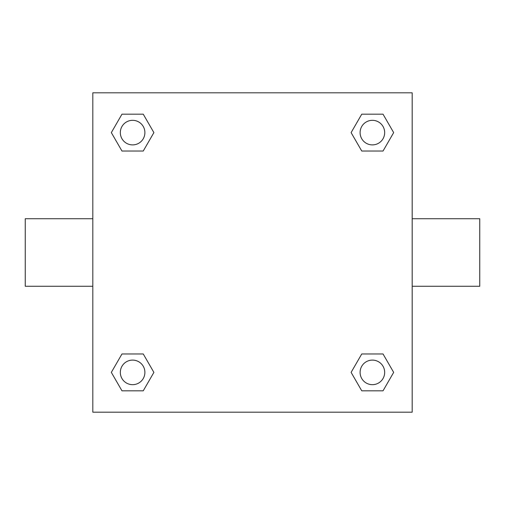 <?xml version="1.0" encoding="UTF-8"?>
<svg xmlns="http://www.w3.org/2000/svg" width="505" height="505" viewBox="0 0 505 505"><rect width="100%" height="100%" fill="white"/><g stroke="black" fill="none" stroke-linecap="round" stroke-linejoin="round"><path stroke-width="0.76" d="M143.25 151.033L121.97 151.033L111.334 132.613L121.97 114.187L143.25 114.187L153.886 132.613L143.25 151.033L121.97 151.033L137.253 151.033M137.253 353.967L143.25 353.967L153.886 372.387L143.25 390.813L121.97 390.813L111.334 372.387L121.97 353.967L143.25 353.967M367.747 151.033L361.75 151.033L351.114 132.613L361.75 114.187L383.03 114.187L393.666 132.613L383.03 151.033L361.75 151.033M361.75 353.967L383.03 353.967L393.666 372.387L383.03 390.813L361.75 390.813L351.114 372.387L361.75 353.967L383.03 353.967L367.747 353.967M412.187 286.278L479.75 286.278L479.75 218.722L412.187 218.722M92.813 218.722L25.25 218.722L25.25 286.278L92.813 286.278M92.813 92.813L412.187 92.813L412.187 412.187L92.813 412.187L92.813 92.813M383.03 390.813L361.75 390.813L383.03 390.813M384.671 372.387A12.284 12.284 0 0 0 366.245 361.75A12.284 12.284 0 0 0 366.245 383.03A12.284 12.284 0 0 0 384.671 372.387M143.25 390.813L121.97 390.813L143.25 390.813M144.897 372.387A12.284 12.284 0 0 0 126.471 361.75A12.284 12.284 0 0 0 126.471 383.03A12.284 12.284 0 0 0 144.897 372.387M361.75 114.187L383.03 114.187L361.75 114.187M384.671 132.613A12.284 12.284 0 0 0 366.245 121.97A12.284 12.284 0 0 0 366.245 143.25A12.284 12.284 0 0 0 384.671 132.613M121.97 114.187L143.25 114.187L121.97 114.187M144.897 132.613A12.284 12.284 0 0 0 126.471 121.97A12.284 12.284 0 0 0 126.471 143.25A12.284 12.284 0 0 0 144.897 132.613"/></g></svg>
